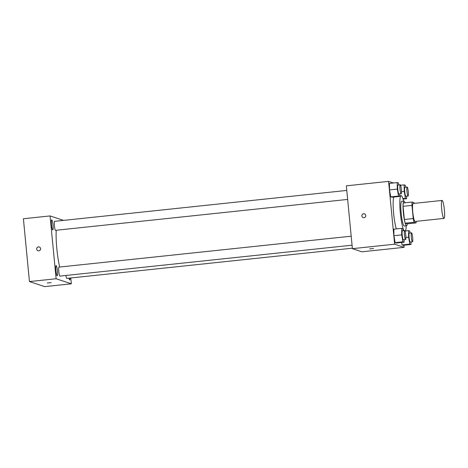 <?xml version="1.0" encoding="UTF-8"?>
<svg xmlns="http://www.w3.org/2000/svg" width="468" height="468" viewBox="0 0 468 468"><rect width="100%" height="100%" fill="white"/><g stroke="black" fill="none" stroke-linecap="round" stroke-linejoin="round"><path stroke-width="0.7" d="M444.378 209.869A9.032 1.299 -96 0 1 443.974 218.404A9.032 1.299 -96 0 1 441.728 209.553A9.032 1.299 -96 0 1 442.073 200.433A9.032 1.299 -96 0 1 444.378 209.869M443.974 218.404L415.075 221.458A9.032 1.299 -96 0 1 412.829 212.612A9.032 1.299 -96 0 1 413.174 203.492L442.073 200.433M414.338 203.369A12.133 1.749 -96 0 0 414.145 202.708L412.162 202.047A12.133 1.749 -96 0 0 411.969 205.388L413.238 218.55A12.133 1.749 -96 0 0 414.104 222.241L416.093 222.903A12.133 1.749 -96 0 0 416.239 221.335M414.104 222.241L405.212 223.183L407.201 223.844L416.093 222.903M405.212 223.183A12.133 1.749 -96 0 1 404.346 219.492L413.238 218.55M412.162 202.047L403.27 202.989A12.133 1.749 -96 0 0 403.077 206.329L404.346 219.492M405.054 202.802A12.425 1.79 84 0 0 403.931 201.064A12.425 1.79 84 0 0 403.416 213.203A12.425 1.79 84 0 0 406.423 225.757A12.425 1.79 84 0 0 406.54 225.769A12.425 1.79 84 0 0 407.283 223.833M406.54 225.769L404.317 226.003A12.425 1.79 -96 0 1 404.2 225.991A12.425 1.79 -96 0 1 401.193 213.437A12.425 1.79 -96 0 1 401.708 201.298L403.931 201.064M403.077 206.329L411.969 205.388M406.201 225.804A18.071 2.603 -96 0 1 405.142 231.52M403.907 230.619A18.071 2.603 -96 0 1 400.134 210.787A18.071 2.603 -96 0 1 401.111 195.682A18.071 2.603 -96 0 1 403.586 201.1M396.314 228.91A18.071 2.603 -96 0 1 393.442 211.191A18.071 2.603 -96 0 1 393.845 197.046M403.164 230.701L402.813 228.735L401.643 228.349L393.863 229.168L393.921 235.708L395.156 242.635L396.332 243.021L404.112 242.196L404.089 239.686M398.754 184.93L398.408 182.965L397.233 182.578L389.452 183.403L389.516 189.938L390.751 196.864L391.921 197.25L399.701 196.431L399.678 193.916M393.424 182.982L388.58 181.373L394.629 244.197L404.106 247.338L403.902 245.244M410.067 232.994L409.716 231.028L408.546 230.636L408.605 237.177L409.839 244.103L402.059 244.922L401.62 242.459L402.059 244.922L403.235 245.314L411.015 244.489L410.992 241.979M388.58 181.373L346.349 185.843L352.398 248.666L361.875 251.807L404.106 247.338M352.398 248.666L394.629 244.197M373.552 248.514L369.615 248.894M365.765 215.52A1.977 1.954 108.4 0 1 363.197 217.602A1.977 1.954 108.4 0 1 361.969 215.11A1.977 1.954 108.4 0 1 365.765 215.52M363.197 217.602A1.977 1.954 108.4 0 1 361.969 215.11A1.977 1.954 108.4 0 1 364.443 213.847M59.682 267.041A25.974 3.744 -96 0 1 56.23 230.256M352.065 245.191L59.939 276.097A4.516 0.649 -96 0 1 58.816 271.674A4.516 0.649 -96 0 1 58.986 267.111L351.199 236.2M352.351 248.18L66.842 278.39A4.516 0.649 -96 0 1 65.918 275.465M347.66 199.421L55.534 230.326A4.516 0.649 -96 0 1 54.411 225.904A4.516 0.649 -96 0 1 54.58 221.346L346.794 190.429M63.531 220.399L50.07 215.929L56.119 278.752L71.347 283.807L70.785 277.974M57.418 270.925A5.089 0.731 84 0 0 56.119 265.613A5.089 0.731 84 0 0 55.926 270.75A5.089 0.731 84 0 0 57.19 275.734A5.089 0.731 84 0 0 57.418 270.925M68.966 278.162A5.089 0.731 84 0 0 69.709 279.887A5.089 0.731 84 0 0 70.077 278.045M53.007 225.155A5.089 0.731 84 0 0 51.714 219.843A5.089 0.731 84 0 0 51.521 224.979A5.089 0.731 84 0 0 52.785 229.964A5.089 0.731 84 0 0 53.007 225.155M50.07 215.929L23.4 218.749L29.449 281.572L56.119 278.752M40.593 248.66A1.977 1.954 108.4 0 1 38.025 250.743A1.977 1.954 108.4 0 1 36.796 248.251A1.977 1.954 108.4 0 1 40.593 248.66M29.449 281.572L44.676 286.627L71.347 283.807M51.252 282.613L47.321 282.994M38.025 250.743A1.977 1.954 108.4 0 1 36.796 248.251A1.977 1.954 108.4 0 1 39.271 246.993M405.657 187.223L405.311 185.258L404.136 184.872L404.2 191.406L405.434 198.333L406.604 198.719L406.581 196.209M408.067 196.051L405.85 196.285A4.516 0.649 -96 0 1 404.726 191.862A4.516 0.649 -96 0 1 404.896 187.299L407.119 187.065A4.516 0.649 -96 0 1 408.271 191.786A4.516 0.649 -96 0 1 408.067 196.051A4.516 0.649 -96 0 1 406.949 191.628A4.516 0.649 -96 0 1 407.119 187.065M401.491 191.693L404.2 191.406M402.884 198.602L405.434 198.333M403.042 199.099L406.604 198.719M400.567 185.246L404.136 184.872M397.233 182.578L397.297 189.113L398.531 196.039L399.701 196.431M401.164 193.758L398.947 193.998A4.516 0.649 -96 0 1 397.823 189.569A4.516 0.649 -96 0 1 397.993 185.012L400.216 184.778A4.516 0.649 -96 0 1 401.368 189.493A4.516 0.649 -96 0 1 401.164 193.758A4.516 0.649 -96 0 1 400.046 189.335A4.516 0.649 -96 0 1 400.216 184.778M389.452 183.403L389.516 189.938L397.297 189.113M389.516 189.938L390.751 196.864L398.531 196.039M390.751 196.864L391.921 197.25M409.839 244.103L411.015 244.489M412.478 241.821L410.255 242.055A4.516 0.649 -96 0 1 409.131 237.633A4.516 0.649 -96 0 1 409.301 233.07L411.524 232.836A4.516 0.649 -96 0 1 412.677 237.551A4.516 0.649 -96 0 1 412.478 241.821A4.516 0.649 -96 0 1 411.354 237.399A4.516 0.649 -96 0 1 411.524 232.836M405.902 237.463L408.605 237.177M402.059 244.922L403.235 245.314M405.51 230.958L408.546 230.636M401.643 228.349L401.702 234.883L402.936 241.81L404.112 242.196M405.575 239.528L403.352 239.768A4.516 0.649 -96 0 1 402.228 235.34A4.516 0.649 -96 0 1 402.398 230.782L404.621 230.543A4.516 0.649 -96 0 1 405.774 235.264A4.516 0.649 -96 0 1 405.575 239.528A4.516 0.649 -96 0 1 404.451 235.106A4.516 0.649 -96 0 1 404.621 230.543M393.863 229.168L393.921 235.708L401.702 234.883M393.921 235.708L395.156 242.635L402.936 241.81M395.156 242.635L396.332 243.021M399.695 195.829L401.111 195.682"/></g></svg>
